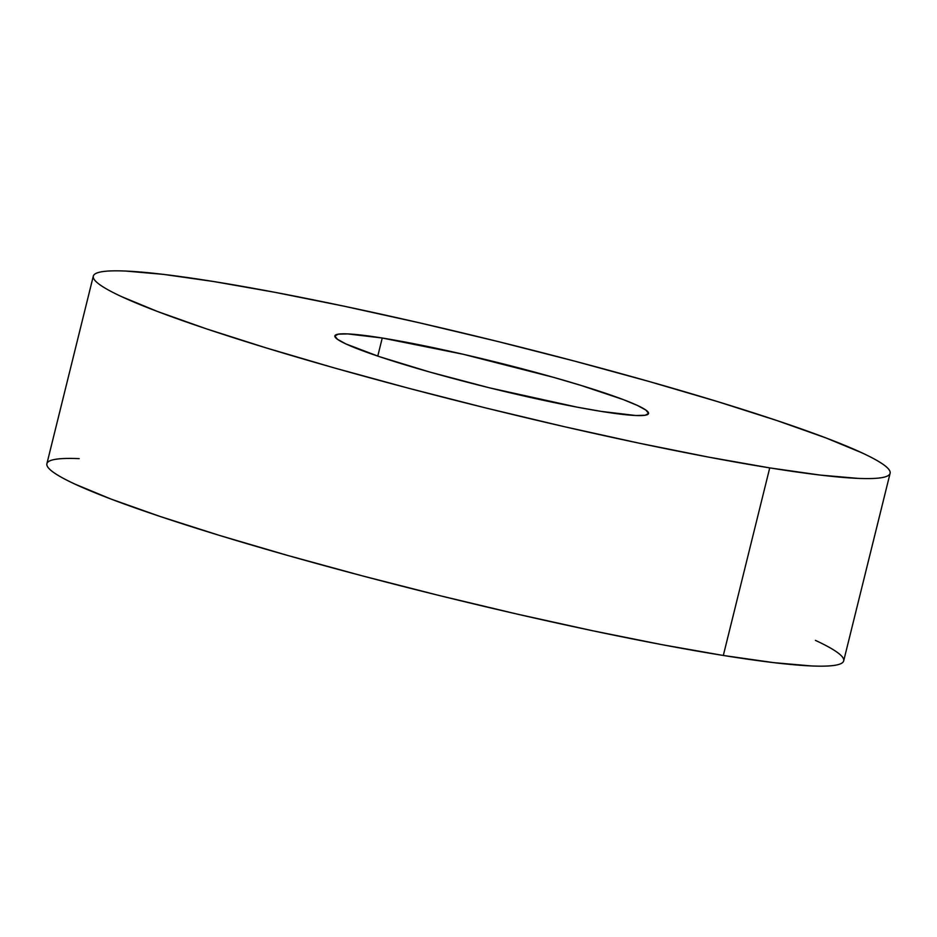 <?xml version="1.0" encoding="UTF-8"?>
<svg xmlns="http://www.w3.org/2000/svg" width="937" height="937" viewBox="0 0 937 937"><rect width="100%" height="100%" fill="white"/><g stroke="black" fill="none" stroke-linecap="round" stroke-linejoin="round"><path stroke-width="1.41" d="M93.313 276.122L46.897 463.698A410.406 33.697 13.9 0 0 286.652 555.161A410.406 33.697 13.9 0 0 723.317 655.467L769.734 467.891A410.406 33.697 -166.1 0 1 333.08 367.573A410.406 33.697 -166.1 0 1 93.313 276.122A410.406 33.697 -166.1 0 1 213.683 281.533A410.406 33.697 -166.1 0 1 650.348 381.839A410.406 33.697 -166.1 0 1 890.103 473.302A410.406 33.697 -166.1 0 1 769.734 467.891L723.317 655.467L773.669 662.635L811.395 665.949C821.726 666.394 829.608 666.172 835.054 665.282C840.489 664.38 843.382 662.846 843.733 660.644C844.073 658.453 841.859 655.654 837.092 652.234C832.325 648.826 825.099 644.867 815.413 640.369M382.249 338.023A161.574 13.27 -166.1 0 1 554.165 377.517A161.574 13.27 -166.1 0 1 648.556 413.522A161.574 13.27 -166.1 0 1 601.167 411.39A161.574 13.27 -166.1 0 1 429.251 371.895A161.574 13.27 -166.1 0 1 334.86 335.891A161.574 13.27 -166.1 0 1 382.249 338.023L377.775 356.107L382.249 338.023L347.58 333.9L338.257 334.169L334.849 335.985L337.461 339.299L345.999 343.973L379.333 356.634L429.767 372.048L489.641 387.871L577.145 407.162L601.167 411.39L635.848 415.524L645.16 415.255L648.58 413.428L645.968 410.125L637.429 405.452L623.292 399.595L580.577 385.283L553.65 377.377L463.136 354.256L382.249 338.023M79.188 458.638C68.858 458.193 60.975 458.416 55.529 459.306C50.083 460.196 47.19 461.742 46.85 463.932C46.51 466.134 48.712 468.933 53.479 472.342C58.246 475.762 65.473 479.709 75.171 484.206L111.081 499.081L159.84 516.369L219.563 535.437L287.964 555.524L362.408 575.88L440.039 595.709L517.868 614.25L592.922 630.8L662.283 644.726L723.317 655.467A410.406 33.697 13.9 0 0 843.687 660.878L890.103 473.302M213.683 281.533L274.717 292.274L344.078 306.2L419.132 322.75L496.961 341.291L574.592 361.12L649.036 381.476L717.437 401.563L777.16 420.631L825.919 437.919L861.829 452.794C871.527 457.291 878.754 461.238 883.521 464.658C888.288 468.067 890.49 470.866 890.15 473.068C889.81 475.258 886.917 476.804 881.471 477.694C876.025 478.584 868.142 478.807 857.812 478.362L820.086 475.059L769.734 467.891L708.712 457.139L639.339 443.224L564.297 426.675L486.467 408.134L408.837 388.305L334.38 367.948L265.991 347.85L206.257 328.793L157.51 311.494L121.587 296.631C111.901 292.133 104.675 288.174 99.908 284.766C95.141 281.346 92.927 278.547 93.267 276.356C93.618 274.154 96.511 272.62 101.946 271.718C107.392 270.828 115.274 270.606 125.605 271.051L163.331 274.365L213.683 281.533"/></g></svg>
